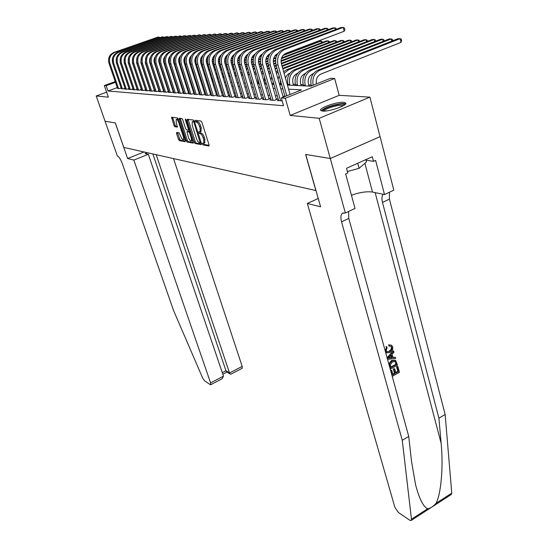 <?xml version="1.0" encoding="UTF-8"?>
<svg xmlns="http://www.w3.org/2000/svg" width="548" height="548" viewBox="0 0 548 548"><rect width="100%" height="100%" fill="white"/><g stroke="black" fill="none" stroke-linecap="round" stroke-linejoin="round"><path stroke-width="0.82" d="M202.424 144.014L203.075 144.932L208.891 145.987L209.048 144.85L201.938 122.375L200.993 121.046L195.225 120.286L195.129 121.108L195.78 122.026L196.52 122.129C197.643 122.505 198.636 123.917 199.513 126.348L200.102 128.211L200.109 131.801L198.787 131.828L198.794 132.602L199.445 133.527L200.184 133.644C201.308 134.048 202.308 135.459 203.178 137.877L203.76 139.726L203.767 143.247L202.424 143.247L202.424 144.014M203.52 143.357L204.226 144.467L209.165 145.357M196.225 120.416L196.938 121.567L197.677 121.67L196.52 122.129M199.883 131.91L200.595 133.061L201.335 133.178L200.184 133.644M322.573 111.073C328.999 111.908 348.09 105.216 345.685 102.99L343.671 102.325C337.061 101.62 318.525 108.12 320.703 110.401L322.573 111.073M176.675 132.417L176.572 133.507L178.49 139.384L179.354 140.631L185.183 141.692L185.299 140.603L178.367 119.217L177.484 117.957L171.586 117.231L173.956 125.492L174.819 126.739L177.415 127.081L176.223 122.423L176.168 119.512C177.038 119.3 177.936 120.396 178.86 122.793L183.422 136.849L183.477 139.685C182.6 139.891 181.696 138.795 180.772 136.397L179.141 132.822L176.675 132.417M117.293 87.605L107.997 91.002L106.161 85.68L104.332 85.55L115.238 81.597M330.328 158.53L305.736 154.461L320.594 206.802L307.312 203.479L394.903 507.359L398.348 512.455L409.733 520.196L411.103 520.518L411.466 519.223L402.273 440.318L341.548 221.851C340.452 217.556 340.753 214.679 342.459 213.22L345.343 212.994L330.328 158.53L380.086 136.637L330.28 158.523L305.613 154.44L315.86 190.533L123.827 147.439L115.34 122.944L105.058 121.238L96.222 95.969L108.353 97.181L104.332 85.55M330.28 158.523L319.196 118.313L369.914 97.14L339.171 95.325L334.67 78.453L285.296 98.236L281.316 97.955L301.516 89.879L288.597 89.187M339.171 95.325L290.2 115.409L319.196 118.313M290.2 115.409L285.296 98.236M107.997 91.002L283.542 105.73L281.316 97.955M194.136 142.185L195.047 143.48L201.287 144.61L201.438 143.487L194.376 121.361L193.451 120.053L187.258 119.238L187.135 120.396L194.136 142.185L195.266 141.727L196.177 143.021L201.548 143.987M193.095 143.124L187.067 142.028L186.176 140.761L179.217 118.238L181.888 118.532L182.785 119.813L185.621 128.602L186.519 129.883L188.375 130.116L188.361 129.02L185.395 119.813L185.388 119.032L186.114 119.909L193.28 143.049M106.62 92.167L96.222 95.969M380.038 136.63L369.914 97.14M278.507 100.113L277.343 100.579L282.138 100.839M271.007 99.565L269.876 100.017L274.329 100.353L277.596 99.044L276.288 98.948M263.711 99.03L262.608 99.469L266.945 99.791L270.178 98.503L268.904 98.414M256.608 98.51L255.532 98.935L259.759 99.25L262.958 97.982L261.718 97.893M249.689 98.003L248.648 98.414L252.758 98.722L255.93 97.469L254.717 97.386M242.956 97.51L241.942 97.907L245.942 98.208L249.087 96.975L247.901 96.886M236.394 97.03L235.4 97.414L239.305 97.708L242.415 96.489L241.264 96.407M229.996 96.558L229.03 96.934L232.832 97.222L235.914 96.016L234.791 95.934M223.755 96.099L222.817 96.462L226.53 96.743L229.578 95.558L228.482 95.482M217.672 95.653L216.761 96.01L220.378 96.284L223.399 95.112L222.33 95.03M211.74 95.215L210.85 95.564L214.378 95.832L217.371 94.674L216.33 94.599M205.952 94.79L205.082 95.126L208.521 95.386L211.446 94.263M200.301 94.379L199.445 94.701L202.808 94.955L205.658 93.866M194.78 93.968L193.951 94.29L197.232 94.537L200.013 93.468M189.389 93.571L188.574 93.879L191.786 94.126L194.499 93.092M184.121 93.187L183.327 93.489L186.464 93.722L189.115 92.715M178.97 92.804L178.196 93.098L181.265 93.331L183.854 92.352M173.942 92.434L173.182 92.722L176.182 92.948L178.71 91.989M169.024 92.071L168.284 92.352L171.209 92.571L173.682 91.639M164.208 91.722L163.489 91.989L166.352 92.208L168.77 91.297M159.502 91.372L158.797 91.639L161.598 91.845L163.962 90.961M154.899 91.03L154.207 91.29L156.947 91.495L159.263 90.632M150.392 90.701L149.714 90.954L152.399 91.153L154.659 90.31M145.98 90.372L145.316 90.619L147.946 90.817L150.159 89.995M141.658 90.057L141.007 90.297L143.583 90.489L145.747 89.687M137.425 89.742L136.794 89.975L139.315 90.167L141.432 89.379M133.28 89.434L132.657 89.667L135.13 89.851L137.206 89.084M129.218 89.139L128.616 89.358L131.034 89.543L133.068 88.79M125.239 88.844L124.643 89.064L127.013 89.242L129.006 88.509M121.341 88.557L123.081 88.94L125.033 88.228M284.987 96.352L282.939 96.215M277.281 95.838L275.349 95.708M269.78 95.338L267.972 95.215M262.485 94.852L260.793 94.736M255.389 94.379L253.799 94.27M248.477 93.913L246.99 93.818M241.743 93.468L240.353 93.372M235.181 93.03L233.886 92.941M228.79 92.605L227.584 92.523M222.556 92.187L221.433 92.112M216.481 91.783L215.439 91.715M210.555 91.386L209.589 91.324M204.767 91.002L203.877 90.941M199.116 90.619L198.301 90.571M193.602 90.256L192.855 90.201M188.217 89.893L187.532 89.851M182.957 89.543L182.333 89.502M177.812 89.201L177.251 89.16M172.784 88.865L172.278 88.831M167.873 88.536L167.421 88.509M163.064 88.214L162.667 88.187M158.365 87.899L158.016 87.879M211.439 94.242L210.473 94.174M205.651 93.824L204.753 93.756M199.993 93.413L199.171 93.352M194.471 93.009L193.725 92.954M189.081 92.619L188.396 92.571M183.82 92.235L183.19 92.194M178.669 91.865L178.1 91.824M173.641 91.502L173.127 91.461M168.716 91.139L168.263 91.112M163.907 90.79L163.503 90.763M159.201 90.454L158.852 90.427M121.135 87.954L119.224 88.653L117.519 88.269M311.1 85.015L308.709 84.906M303.126 84.659L300.866 84.563M295.365 84.317L293.235 84.228M287.823 83.988L287.118 83.954M280.473 83.659L279.329 83.611M273.315 83.344L271.767 83.275M266.205 83.029L264.643 82.96M258.93 82.707L257.95 82.666M251.847 82.399L251.416 82.378M184.69 79.433L184.21 79.412M179.655 79.207L179.21 79.186M287.433 85.084L310.812 86.166L330.437 78.316L334.67 78.453M115.477 82.303L106.161 85.68M282.857 88.886L280.809 88.776M275.158 88.475L273.233 88.372M267.671 88.07L265.862 87.975M260.389 87.68L258.69 87.591M253.299 87.303L251.71 87.221M246.401 86.933L244.915 86.858M239.675 86.577L238.291 86.502M233.133 86.228L231.838 86.159M226.749 85.885L225.543 85.817M220.529 85.55L219.406 85.495M214.46 85.228L213.419 85.173M208.541 84.913L207.582 84.858M202.767 84.604L201.883 84.556M197.136 84.303L196.314 84.255M191.629 84.008L190.882 83.967M186.258 83.721L185.573 83.686M181.004 83.44L180.381 83.406M175.874 83.166L175.312 83.132M170.86 82.899L170.353 82.871M165.962 82.638L165.503 82.611M161.167 82.378L160.763 82.358M156.475 82.132L156.125 82.111M155.098 78.974L155.447 78.994M159.728 79.186L160.132 79.207M164.469 79.405L164.921 79.426M169.305 79.631L169.812 79.652M174.257 79.857L174.826 79.885M179.326 80.097L179.95 80.124M184.505 80.33L185.19 80.364M189.807 80.577L190.56 80.611M195.239 80.83L196.054 80.864M200.794 81.083L201.685 81.125M206.493 81.351L207.452 81.392M212.323 81.618L213.364 81.666M218.303 81.892L219.426 81.947M224.433 82.179L225.639 82.234M230.722 82.467L232.01 82.529M237.168 82.762L238.551 82.83M243.785 83.07L245.271 83.138M250.58 83.385L252.162 83.46M257.553 83.707L259.245 83.782M264.718 84.036L266.527 84.118M272.082 84.378L274.007 84.467M279.651 84.728L281.699 84.824M204.63 142.898L204.918 139.261L203.76 139.726M201.335 133.178C202.465 133.582 203.466 134.993 204.329 137.411L204.918 139.261M200.965 131.458L201.267 127.753L200.102 128.211M197.677 121.67C198.801 122.046 199.801 123.451 200.671 125.882L201.267 127.753M188.149 119.361L195.266 141.727M200.157 142.802L194.067 122.622L193.417 121.711L192.197 121.718L192.218 125.3L196.437 138.48C197.294 140.85 198.273 142.247 199.383 142.665L200.157 142.802M192.499 121.601L194.328 121.218M193.341 142.507L188.183 141.583L187.067 142.028M180.237 118.32L187.293 140.309L188.183 141.583M188.553 137.671C189.492 140.117 190.416 141.233 191.327 141.021L191.293 138.144L189.677 133.123L188.779 131.835L186.923 131.595L188.553 137.671M192.225 140.658L192.663 140.261M188.019 131.184L189.8 131.369M184.368 139.329L184.772 138.98M178.477 119.56L177.285 119.074L176.401 119.423M172.599 117.313L175.065 125.054L175.929 126.3L177.511 126.54M177.559 132.561L179.593 138.945L180.456 140.192L185.416 141.083M316.408 83.926C315.716 79.275 317.21 75.98 320.902 74.055L401.006 42.36L400.115 38.655L397.875 38.723L317.819 70.199C312.107 73.22 309.908 78.309 311.216 85.461L311.346 85.954M313.155 85.228C312.024 78.165 314.257 73.172 319.868 70.24L400.115 38.655L401.259 39.175L401.615 40.655L401.006 42.36M290.091 94.448L281.384 63.739C280.446 58.814 281.96 55.341 285.926 53.314L344.165 31.25L343.164 27.4L284.816 49.375C278.857 52.416 276.582 57.636 278 65.034L286.755 95.784M344.165 31.25L344.877 29.503L344.48 27.969L343.164 27.4L341.041 27.51L282.843 49.409C276.898 52.444 274.637 57.643 276.048 65.013L285.022 96.475M322.683 111.08C323.834 108.586 329.074 106.374 338.397 104.449C342.137 103.915 344.144 104.093 344.432 104.99M343.521 105.572L338.246 105.497C330.848 106.935 326.012 108.805 323.752 111.107M345.548 103.962C344.459 103.469 342.308 103.462 339.109 103.942C330.17 105.668 324.204 107.949 321.21 110.778M347.418 171.503L359.091 168.311L366.454 161.934L365.845 159.619M357.741 163.256L359.091 168.311M397.923 366.633L399.451 372.277L392.443 376.25L390.943 370.797L391.758 370.338L392.957 374.702L395.115 373.476L394.005 369.414L394.82 368.955L395.93 373.017L398.355 371.647L397.115 367.091L397.923 366.633L397.526 366.454L396.594 366.852L397.834 371.4L395.759 372.407M394.82 368.955L394.122 368.633L393.32 369.092L394.43 373.154L392.813 374.188M391.758 370.338L390.621 370.558M395.129 360.194L391.525 360.454L389.183 363.379L389.066 364.831L389.477 365.023L389.669 363.605L392.224 360.769L395.615 360.413L397.512 365.146L390.477 369.105L389.477 365.023M388.765 344.699L388.82 345.932L389.491 346.22L389.423 344.98L388.765 344.699M391.361 347.226C391.505 349.035 390.703 350.343 388.964 351.152L389.655 351.46C391.341 350.638 392.073 349.302 391.868 347.446L391.361 347.226M402.273 440.318L408.733 436.414L411.541 461.58L415.583 484.795C419.302 498.783 423.309 506.777 427.611 508.763C430.283 508.414 433.091 506.592 436.037 503.304C441.003 494.262 443.49 466.814 441.147 443.298L438.914 418.206L382.483 202.424C381.572 198.712 381.812 195.999 383.196 194.28M395.375 357.282L395.697 358.447L387.785 359.296L387.443 358.05L393.67 351.008L393.991 352.179L392.06 354.275L392.964 357.604L395.375 357.282L392.875 357.255M393.67 351.008L393.279 350.836L387.107 357.782M438.914 418.206L445.134 414.452L389.416 199.136L389.416 192.238M348.549 211.487L348.781 218.419L408.733 436.414M436.037 503.304L451.771 493.118L445.134 414.452M345.343 212.994L355.029 208.432L345.651 173.935L347.816 172.956L346.541 168.277L372.311 156.721L373.517 161.359L375.62 160.406L384.504 194.554L393.813 190.17L380.086 136.637M307.312 203.479L318.237 198.486M351.446 195.252C359.824 192.293 366.838 191.231 372.482 192.067L384.504 194.554M451.771 493.118L451.333 494.44L411.158 520.484M365.989 160.16L373.517 161.359M391.868 347.446L391.108 346.315L389.491 346.22M389.423 344.98L391.525 345.192L392.656 346.891C393.115 349.405 392.217 351.295 389.964 352.563L386.655 352.816L385.381 350.932L386.614 346.761L387.135 347.754L386.217 350.535L387.025 351.761L389.655 351.46M386.614 346.761L385.984 346.48M389.888 358.022L392.06 357.728L391.334 355.063L388.429 358.214L391.375 357.419L392.06 357.728M390.868 355.57L391.375 357.419M396.41 364.509L395.149 361.44L392.505 361.879L390.354 364.612L390.991 367.557L396.41 364.509L395.889 364.269L390.854 367.05M392.224 360.769L391.525 360.454M389.669 363.605L389.183 363.379M395.971 362.913L395.457 362.673L395.889 364.269M397.115 367.091L396.594 366.852M398.355 371.647L397.834 371.4M394.005 369.414L393.32 369.092M395.115 373.476L394.43 373.154M133.856 160.078L210.59 382.888L223.474 376.168L148.323 154.269L133.856 160.078L127.609 158.516L115.286 122.937L105.038 121.238L117.354 155.947C119.019 156.742 120.649 159.242 122.259 163.455L173.524 310.401L202.637 377.99L204.507 380.75L210.213 384.621L210.706 384.723L210.59 382.888M144.008 151.967L127.609 158.516M147.165 152.673L145.049 153.522L148.323 154.269M156.194 154.7L229.537 373.01L242.189 366.406L242.189 368.277M173.531 158.591L242.189 366.406M152.871 153.954L225.934 370.736L229.537 373.01L230.167 374.037L231.044 374.099M226.735 371.866L225.934 370.736L222.276 372.64M222.022 378.812L223.474 376.168M309.031 86.084L308.435 83.913C307.565 79.2 309.017 75.85 312.785 73.857L313.394 73.617M391.793 41.114L391.258 38.929L389.08 38.997L309.764 70.055C304.106 73.028 301.934 78.049 303.243 85.104L303.441 85.824M392.731 40.744L392.409 39.442L391.258 38.929L311.757 70.089C306.085 73.076 303.907 78.111 305.215 85.193L305.414 85.92M301.188 85.721L300.592 83.577C299.729 78.933 301.16 75.624 304.894 73.658L305.339 73.487M383.162 41.312L382.634 39.196L380.518 39.257L301.921 69.911C296.324 72.843 294.18 77.795 295.482 84.755L295.68 85.467M384.1 40.949L383.792 39.703L382.634 39.196L303.866 69.945C298.256 72.891 296.098 77.857 297.4 84.844L297.605 85.557M293.557 85.372L292.961 83.255C292.098 78.672 293.516 75.405 297.208 73.466L297.502 73.357M374.75 41.511L374.236 39.456L372.167 39.518L294.297 69.767C288.755 72.665 286.631 77.549 287.933 84.419L288.132 85.118M375.688 41.141L375.394 39.956L374.236 39.456L296.18 69.802C290.625 72.706 288.501 77.611 289.803 84.502L290.002 85.207M280.144 79.364L280.781 84.782M285.508 78.282C286.234 75.836 287.638 74.165 289.728 73.281L289.871 73.227M366.55 41.703L366.05 39.709L367.208 40.203L367.496 41.333M288.707 69.665L286.871 69.63L364.036 39.771L366.05 39.709L288.707 69.665L284.117 73.37M286.871 69.63L283.645 71.72M335.26 29.688L334.773 27.838L277.007 49.512C271.109 52.519 268.869 57.663 270.28 64.952L280.583 100.818M336.328 29.284L336.088 28.393L334.773 27.838L332.711 27.948L275.089 49.546C269.212 52.54 266.972 57.67 268.383 64.938L278.672 100.674M283.22 97.195L273.63 63.678C272.699 59.033 274.075 55.656 277.761 53.54M327.088 30.058L326.615 28.263L269.417 49.656C263.581 52.615 261.369 57.684 262.773 64.876L273.027 100.25M328.156 29.654L327.93 28.818L326.615 28.263L324.608 28.373L267.554 49.683C261.732 52.635 259.526 57.691 260.93 64.856L271.171 100.113M276.445 99.503L266.088 63.616C265.17 59.122 266.479 55.814 270.02 53.69M319.135 30.414L318.669 28.681L262.033 49.786C256.259 52.704 254.073 57.711 255.478 64.801L265.67 99.695M320.203 30.017L319.991 29.222L318.669 28.681L316.717 28.784L260.218 49.82C254.464 52.731 252.286 57.718 253.683 64.78L263.869 99.558M269.061 98.955L258.759 63.561C257.841 59.218 259.088 55.978 262.485 53.841M311.387 30.77L310.935 29.085L254.854 49.916C249.141 52.8 246.977 57.732 248.374 64.733L258.519 99.161M312.456 30.373L312.25 29.619L310.935 29.085L309.038 29.188L253.087 49.95C247.388 52.82 245.237 57.739 246.627 64.712L256.759 99.024M261.869 98.414L251.628 63.5C250.717 59.307 251.895 56.136 255.163 53.992M272.945 80.782L273.623 84.447M278.048 79.118L279.165 75.932M358.563 41.888L358.07 39.956L359.228 40.442L359.509 41.525M282.686 68.322L356.104 40.018L358.07 39.956L282.871 68.973M277.631 70.576L276.014 72.007M277.994 71.836L276.514 73.754M303.845 31.113L303.407 29.482L247.86 50.046C242.202 52.882 240.072 57.759 241.463 64.657L251.553 98.633M304.914 30.715L304.722 30.003L303.407 29.482L301.551 29.578L246.141 50.074C240.504 52.909 238.373 57.759 239.764 64.643L249.84 98.503M254.868 97.893L244.682 63.445C243.785 59.39 244.901 56.286 248.032 54.142M270.931 80.378L271.698 76.46M350.775 42.073L350.288 40.203L351.453 40.682L351.713 41.71M281.96 65.767L348.37 40.257L350.288 40.203L282.138 66.397M277.007 68.377L275.178 69.075M276.822 67.74L274.993 68.445M270.082 70.829L268.595 72.309M270.472 72.185L269.13 74.158M296.502 31.448L296.064 29.866L241.058 50.169C235.455 52.971 233.352 57.78 234.736 64.589L244.771 98.119M297.564 31.051L297.379 30.38L296.064 29.866L294.262 29.962L239.38 50.197C233.797 52.992 231.694 57.787 233.078 64.575L243.1 97.996M248.052 97.38L237.921 63.397C237.031 59.472 238.092 56.437 241.093 54.293M264.965 84.05L264.376 82.042L264.479 77.083M343.171 42.258L342.699 40.436L343.863 40.908L344.117 41.895M281.268 63.294L340.829 40.49L342.699 40.436L281.432 63.904M276.295 65.876L274.459 66.575M269.411 68.514L267.691 69.171M276.117 65.26L274.288 65.966M269.232 67.897L267.513 68.555M262.745 71.11L261.396 72.624M263.163 72.562L261.965 74.583M289.337 31.777L288.912 30.243L234.428 50.286C228.886 53.053 226.804 57.8 228.18 64.52L238.161 97.619M290.399 31.387L290.221 30.75L288.912 30.243L287.152 30.332L232.797 50.32C227.269 53.074 225.194 57.807 226.571 64.506L236.537 97.496M241.408 96.886L231.338 63.342C230.461 59.547 231.462 56.581 234.332 54.437M258.266 83.741L257.512 77.864M335.76 42.436L335.294 40.668L336.451 41.134L336.705 42.073M281.042 60.718L333.465 40.723L335.294 40.668L281.035 61.383M275.692 63.417L273.767 64.157M268.712 66.082L266.992 66.74M262.026 68.637L260.416 69.254M275.603 62.794L273.596 63.561M268.541 65.486L266.821 66.144M261.855 68.041L260.245 68.658M255.621 71.411L254.402 72.959M256.074 72.959L255.005 75.035M282.357 32.099L281.939 30.606L227.968 50.402C222.481 53.135 220.426 57.821 221.796 64.459L231.722 97.133M283.412 31.709L283.248 31.106L281.939 30.606L280.22 30.695L226.379 50.437C220.906 53.156 218.858 57.828 220.228 64.438L230.133 97.017M234.934 96.4L224.92 63.294C224.057 59.622 224.995 56.725 227.749 54.588M251.731 83.44L250.826 78.939M328.519 42.607L328.06 40.888L329.225 41.353L329.464 42.251M281.59 57.937L326.279 40.942L328.06 40.888L281.364 58.663M275.514 60.89L273.294 61.732M268.088 63.712L266.314 64.383M261.341 66.281L259.731 66.89M254.841 68.753L253.347 69.363M275.534 60.239L273.274 61.102M267.986 63.109L266.15 63.808M261.177 65.698L259.56 66.315M254.676 68.171L253.162 68.747M248.703 71.733L247.6 73.309M249.189 73.377L248.251 75.521M275.541 32.407L275.137 30.962L221.673 50.519C216.241 53.218 214.206 57.841 215.576 64.39L225.44 96.66M276.603 32.024L276.445 31.455L275.137 30.962L273.459 31.051L220.125 50.546C214.706 53.238 212.679 57.848 214.042 64.376L223.892 96.544M228.619 95.927L218.666 63.246C217.816 59.698 218.7 56.862 221.33 54.738M247.477 72.898L248.086 72.535M321.45 42.785L321.005 41.107L322.169 41.566L322.395 42.422M283.816 54.595L319.265 41.162L321.005 41.107L282.912 55.56M275.802 58.252L273.486 59.129M267.842 61.273L265.787 62.054M260.704 63.979L259.06 64.602M254.169 66.459L252.662 67.034M247.854 68.856L246.47 69.493M275.959 57.574L273.664 58.444M267.849 60.65L265.739 61.445M260.595 63.397L258.896 64.041M254.005 65.897L252.498 66.466M247.682 68.288L246.271 68.829M241.976 72.069L240.983 73.679M242.497 73.829L241.695 76.049M268.897 32.716L268.499 31.311L215.535 50.628C210.158 53.293 208.144 57.862 209.507 64.328L219.316 96.201M269.959 32.332L269.801 31.798L268.499 31.311L266.869 31.394L214.021 50.656C208.658 53.314 206.658 57.869 208.014 64.315L217.809 96.085M222.467 95.468L212.569 63.198C211.734 59.773 212.569 56.999 215.076 54.889M240.798 73.055L241.716 72.439M315.374 42.155L315.497 42.593M276.692 55.471L274.685 56.232M268.041 58.739L265.862 59.568M260.403 61.629L258.498 62.349M253.532 64.226L252.005 64.801M247.196 66.623L245.778 67.157M277.048 54.738L275.308 55.396M268.171 58.088L265.992 58.91M260.389 61.027L258.43 61.766M253.409 63.671L251.847 64.26M247.032 66.075L245.614 66.609M240.88 68.397L239.565 68.904M235.435 72.432L234.558 74.069M241.052 68.959L239.784 69.644M236.003 74.316L235.332 76.638M314.552 42.95L314.429 42.511M262.417 33.017L262.026 31.647L209.548 50.738C204.219 53.368 202.239 57.883 203.596 64.267L213.343 95.749M263.472 32.633L262.026 31.647L260.43 31.729L208.076 50.765C202.76 53.389 200.78 57.883 202.137 64.253L211.871 95.64M216.46 95.023L206.623 63.15C205.801 59.842 206.582 57.136 208.973 55.04M234.311 73.24L235.428 72.391M268.78 56.081L266.794 56.828M260.519 59.198L258.464 59.965M253.176 61.965L251.416 62.623M246.559 64.459L245.141 64.993M240.401 66.781L239.079 67.274M269.075 55.382L267.266 56.067M260.615 58.568L258.567 59.342M253.149 61.383L251.333 62.068M246.422 63.917L244.983 64.459M240.243 66.246L238.921 66.746M234.256 68.5L233.037 69.007M229.078 72.816L228.304 74.487M234.434 69.089L233.277 69.808M229.687 74.836L229.16 77.323M256.087 33.312L255.704 31.976L203.712 50.848C198.431 53.444 196.472 57.896 197.821 64.212L207.514 95.311M257.135 32.928L255.704 31.976L254.149 32.058L202.274 50.875C197.006 53.464 195.054 57.903 196.403 64.198L206.075 95.201M210.603 94.585L200.828 63.102C200.013 59.91 200.746 57.273 203.02 55.184M227.995 73.459L228.996 72.548M261.122 56.65L259.19 57.369M253.217 59.616L251.292 60.342M246.155 62.273L244.531 62.883M239.771 64.671L238.449 65.164M233.784 66.918L232.551 67.383M261.369 55.985L259.56 56.663M253.292 59.02L251.361 59.746M246.114 61.712L244.435 62.342M239.627 64.15L238.298 64.65M233.626 66.404L232.393 66.863M227.804 68.589L226.687 69.123M222.899 73.227L222.228 74.932M228.002 69.24L226.947 69.986M223.563 75.412L223.214 78.159M249.909 33.599L249.532 32.305L198.013 50.95C192.786 53.519 190.848 57.917 192.19 64.15L201.822 94.879M250.957 33.216L249.532 32.305L248.011 32.38L196.609 50.978C191.396 53.533 189.457 57.924 190.8 64.137L200.424 94.777M204.884 94.16L195.163 63.061C194.369 59.979 195.054 57.403 197.218 55.334M221.858 73.713L222.748 72.74M253.703 57.17L251.847 57.869M246.127 60.013L244.333 60.684M239.332 62.561L237.846 63.116M233.167 64.87L231.934 65.328M227.338 67.055L226.187 67.486M253.909 56.54L252.142 57.204M246.182 59.437L244.367 60.116M239.271 62.02L237.722 62.602M233.016 64.363L231.783 64.828M227.187 66.548L226.036 66.979M221.522 68.699L220.501 69.26M216.885 73.658L216.316 75.419M221.741 69.418L220.776 70.178M217.618 76.056L217.542 79.405M243.874 33.88L243.504 32.62L192.451 51.053C187.272 53.588 185.354 57.937 186.69 64.095L196.266 94.462M244.915 33.503L243.504 32.62L242.017 32.695L191.081 51.074C185.916 53.608 183.998 57.937 185.34 64.082L194.903 94.359M199.301 93.742L189.642 63.013C188.855 60.04 189.492 57.533 191.547 55.485M211.871 76.816L212.501 81.625M215.885 73.994L216.672 72.973M254.82 54.56L253.847 54.923M246.511 57.663L244.744 58.321M239.243 60.383L237.565 61.006M232.688 62.828L231.331 63.335M226.735 65.054L225.584 65.486M221.056 67.171L219.988 67.575M246.689 57.054L244.977 57.698M239.277 59.821L237.579 60.458M232.619 62.308L231.201 62.835M226.584 64.561L225.434 64.993M220.906 66.678L219.837 67.082M215.405 68.822L214.474 69.411M211.042 74.131L210.583 75.967M215.645 69.61L214.775 70.377M237.976 34.154L237.613 32.928L187.019 51.149C181.888 53.656 179.991 57.951 181.326 64.041L190.841 94.051M239.017 33.777L237.613 32.928L236.161 33.003L185.676 51.176C180.566 53.677 178.669 57.958 180.004 64.027L189.505 93.955M193.841 93.338L184.244 62.972C183.477 60.109 184.066 57.663 186.012 55.636M206.336 77.789L207.007 81.371M210.069 74.316L210.768 73.24M247.449 55.17L246.251 55.615M239.538 58.115L237.853 58.746M232.544 60.725L230.989 61.301M226.228 63.075L224.995 63.541M220.467 65.226L219.392 65.623M214.932 67.288L213.939 67.657M247.806 54.512L247.121 54.766M239.681 57.54L238.038 58.15M232.564 60.184L230.982 60.773M226.153 62.575L224.851 63.061M220.323 64.746L219.248 65.144M214.789 66.808L213.795 67.178M209.452 68.973L208.61 69.569M205.356 74.638L205.014 76.59M209.713 69.815L208.925 70.589M232.208 34.421L231.852 33.229L181.71 51.245C176.634 53.725 174.757 57.972 176.079 63.986L185.546 93.653M233.249 34.051L231.852 33.229L230.434 33.305L180.408 51.265C175.339 53.738 173.463 57.972 174.791 63.972L184.238 93.557M188.512 92.941L178.977 62.931C178.223 60.17 178.764 57.787 180.607 55.793M201.185 79.522L201.63 81.125M204.418 74.679L205.021 73.542M240.325 55.738L239.038 56.211M232.763 58.547L231.174 59.136M226.036 61.047L224.598 61.582M219.94 63.308L218.816 63.726M214.35 65.383L213.357 65.76M208.966 67.39L208.041 67.733M240.627 55.108L239.634 55.478M232.879 57.985L231.318 58.568M226.043 60.527L224.57 61.075M219.851 62.821L218.673 63.26M214.213 64.917L213.213 65.287M208.822 66.925L207.898 67.267M203.651 69.137L202.89 69.747M199.835 75.206L199.636 77.371M203.931 70.041L203.219 70.815M226.577 34.688L226.228 33.524L176.531 51.341C171.497 53.786 169.64 57.985 170.955 63.931L180.367 93.263M227.612 34.319L226.228 33.524L224.844 33.592L175.25 51.361C170.229 53.807 168.38 57.992 169.695 63.917L179.086 93.167M183.306 92.557L173.826 62.89C173.093 60.232 173.593 57.917 175.326 55.944M198.924 75.097L199.424 73.891M233.421 56.259L232.112 56.745M226.18 58.944L224.687 59.499M219.707 61.342L218.371 61.835M213.816 63.527L212.788 63.911M208.391 65.534L207.466 65.876M203.137 67.486L202.287 67.801M233.681 55.663L232.564 56.074M226.276 58.403L224.796 58.951M219.693 60.842L218.33 61.349M213.72 63.054L212.651 63.452M208.254 65.082L207.329 65.424M203 67.027L202.144 67.342M197.999 69.322L197.314 69.932M194.485 75.857L194.513 78.522M198.301 70.281L197.664 71.055M221.07 34.949L220.728 33.812L171.462 51.43C166.476 53.855 164.64 58.006 165.955 63.883L175.298 92.879M222.098 34.579L220.728 33.812L219.371 33.88L170.216 51.457C165.243 53.868 163.407 58.006 164.722 63.869L174.052 92.79M178.216 92.18L168.798 62.849C168.078 60.287 168.537 58.04 170.168 56.102M189.307 76.652L189.971 80.583M193.595 75.597L193.992 74.295M226.735 56.752L225.434 57.232M219.789 59.314L218.378 59.835M213.542 61.629L212.316 62.082M207.85 63.726L206.911 64.075M202.575 65.678L201.726 65.993M197.451 67.575L196.664 67.863M226.947 56.177L225.79 56.608M219.864 58.8L218.467 59.314M213.514 61.143L212.254 61.609M207.747 63.273L206.774 63.63M202.438 65.233L201.582 65.548M197.314 67.13L196.526 67.418M192.492 69.521L191.875 70.123M192.814 70.534L192.245 71.295M215.679 35.202L215.35 34.092L166.517 51.519C161.571 53.916 159.756 58.02 161.057 63.835L170.353 92.509M216.713 34.832L215.35 34.092L214.021 34.161L165.291 51.546C160.365 53.93 158.55 58.026 159.852 63.821L169.133 92.413M173.243 91.811L163.879 62.815C163.174 60.349 163.592 58.163 165.126 56.259M184.375 77.789L184.977 80.357M188.437 76.227L188.711 74.761M220.241 57.204L218.974 57.67M213.562 59.663L212.247 60.15M207.534 61.89L206.418 62.301M202.034 63.917L201.178 64.232M196.903 65.808L196.116 66.103M191.903 67.651L191.184 67.925M220.426 56.656L219.255 57.088M213.624 59.163L212.309 59.65M207.5 61.424L206.343 61.849M201.924 63.479L201.041 63.801M196.766 65.376L195.979 65.664M191.773 67.219L191.047 67.486M187.121 69.726L186.567 70.322M187.457 70.802L186.957 71.555M210.411 35.449L210.083 34.366L161.674 51.608C156.776 53.978 154.981 58.033 156.276 63.78L165.51 92.146M211.439 35.086L210.083 34.366L208.788 34.435L160.482 51.628C155.598 53.992 153.803 58.04 155.098 63.773L164.318 92.05M168.373 91.448L159.071 62.773C158.386 60.41 158.762 58.287 160.194 56.417M183.505 77.186L183.587 75.323M213.932 57.629L212.713 58.081M207.507 59.992L206.281 60.444M201.685 62.136L200.664 62.513M196.369 64.095L195.581 64.383M191.368 65.931L190.642 66.198M186.491 67.726L185.827 67.993M214.09 57.108L212.939 57.526M207.548 59.513L206.322 59.965M201.643 61.684L200.582 62.075M196.246 63.664L195.444 63.958M191.231 65.513L190.505 65.774M186.354 67.301L185.69 67.548M181.881 69.952L181.388 70.534M182.244 71.082L181.799 71.822M205.253 35.689L204.931 34.634L156.94 51.697C152.091 54.04 150.31 58.054 151.597 63.732L160.776 91.783M206.274 35.325L204.931 34.634L203.664 34.702L155.776 51.718C150.933 54.053 149.159 58.054 150.447 63.726L159.612 91.701M163.612 91.091L154.365 62.739C153.7 60.465 154.036 58.417 155.372 56.581M179.504 80.104L178.648 76.062M214.754 55.478L214.172 55.697M207.802 58.033L206.637 58.458M201.616 60.301L200.479 60.718M195.985 62.369L195.067 62.705M190.841 64.26L190.115 64.52M185.957 66.048L185.293 66.294M207.932 57.526L206.822 57.937M201.643 59.835L200.493 60.259M195.937 61.931L194.965 62.28M190.711 63.842L189.985 64.109M185.827 65.637L185.162 65.876M181.066 67.383L180.456 67.603M176.771 70.185L176.34 70.754M181.203 67.801L180.607 68.075M177.155 71.377L176.771 72.096M200.212 35.928L199.897 34.901L152.31 51.779C147.501 54.094 145.741 58.067 147.022 63.684L156.146 91.434M201.226 35.572L199.897 34.901L198.65 34.969L151.166 51.8C146.371 54.108 144.61 58.067 145.891 63.678L155.002 91.352M158.954 90.749L149.638 62.267L149.583 59.136L150.659 56.745M174.764 79.885L174.024 77.412M208.5 55.971L207.788 56.232M201.842 58.41L200.732 58.814M195.876 60.595L194.821 60.979M190.43 62.582L189.601 62.89M185.443 64.411L184.779 64.657M180.676 66.157L180.073 66.377M208.761 55.43L208.363 55.574M201.952 57.924L200.883 58.314M195.889 60.143L194.821 60.533M190.368 62.157L189.492 62.479M185.313 64.006L184.649 64.253M180.552 65.753L179.943 65.972M175.901 67.452L175.346 67.657M171.784 70.432L171.408 70.987M176.038 67.89L175.511 68.164M172.188 71.685L171.86 72.391M195.273 36.161L194.958 35.161L147.775 51.861C143.014 54.156 141.268 58.081 142.549 63.643L151.611 91.091M196.28 35.805L193.745 35.223L146.659 51.882C141.905 54.17 140.165 58.081 141.439 63.63L150.495 91.009M154.399 90.406L145.261 62.671L146.042 56.91M202.431 56.423L201.664 56.704M196.04 58.759L194.992 59.143M190.279 60.862L189.307 61.218M185.012 62.787L184.272 63.061M180.169 64.554L179.559 64.78M175.518 66.253L174.963 66.459M202.657 55.91L202.096 56.115M196.129 58.294L195.109 58.663M190.279 60.424L189.293 60.787M184.943 62.376L184.155 62.664M180.045 64.164L179.436 64.383M175.394 65.863L174.839 66.061M170.853 67.52L170.359 67.719M166.921 70.685L166.592 71.219M171.003 67.993L170.538 68.274M167.346 72.014L167.072 72.699M190.437 36.394L190.129 35.415L143.343 51.944C138.617 54.211 136.89 58.095 138.165 63.595L147.172 90.763M191.444 36.038L188.937 35.476L142.247 51.964C137.534 54.225 135.815 58.095 137.082 63.589L146.076 90.68M149.933 90.078L140.857 62.63L141.528 57.088M196.54 56.848L195.746 57.136M190.389 59.088L189.403 59.451M184.82 61.123L183.929 61.445M179.723 62.979L179.066 63.219M175.018 64.691L174.463 64.897M170.476 66.349L169.976 66.527M196.732 56.355L196.088 56.588M190.457 58.636L189.498 58.992M184.813 60.698L183.902 61.027M179.648 62.575L178.943 62.835M174.894 64.308L174.346 64.506M170.353 65.966L169.853 66.144M165.921 67.596L165.489 67.801M162.174 70.959L161.893 71.473M166.092 68.116L165.674 68.384M162.626 72.363L162.4 73.035M190.807 57.252L190.012 57.54M184.881 59.403L183.964 59.739M179.497 61.362L178.689 61.657M174.565 63.157L173.976 63.369M169.983 64.822L169.483 65.007M165.551 66.438L165.099 66.596M190.971 56.773L190.293 57.019M184.943 58.965L184.032 59.294M179.484 60.951L178.648 61.253M174.476 62.767L173.86 62.993M169.866 64.445L169.366 64.63M165.428 66.061L164.975 66.219M161.105 67.685L160.728 67.89M157.536 71.247L157.297 71.733M161.29 68.247L160.927 68.514M158.023 72.733L157.838 73.391M185.231 57.622L184.457 57.903M179.518 59.698L178.662 60.006M174.312 61.588L173.579 61.856M169.524 63.321L169.01 63.513M165.064 64.945L164.619 65.102M160.728 66.514L160.331 66.664M185.375 57.163L184.683 57.417M179.559 59.273L178.716 59.581M174.285 61.191L173.524 61.465M169.435 62.945L168.887 63.143M164.948 64.575L164.496 64.739M160.612 66.15L160.208 66.294M153.529 73.137L153.392 73.775M185.697 36.62L185.395 35.661L139 52.019C134.322 54.266 132.609 58.109 133.876 63.554L142.829 90.434M186.704 36.264L184.231 35.723L137.932 52.039C133.26 54.279 131.554 58.115 132.815 63.541L141.754 90.352M145.562 89.756L136.548 62.602L137.11 57.259M181.059 36.839L180.765 35.901L134.753 52.101C130.109 54.321 128.417 58.122 129.671 63.506L138.576 90.112M182.059 36.49L179.621 35.963L133.705 52.115C129.068 54.334 127.383 58.129 128.636 63.5L137.521 90.03M141.288 89.434L132.321 62.568L132.787 57.444M176.511 37.059L176.223 36.141L130.588 52.176C125.985 54.368 124.307 58.136 125.561 63.465L134.404 89.797M177.504 36.702L175.1 36.202L129.561 52.19C124.965 54.382 123.293 58.136 124.547 63.458L133.376 89.721M137.096 89.125L128.184 62.534L128.547 57.636M179.799 57.978L179.052 58.252M174.285 59.979L173.49 60.259M169.243 61.801L168.585 62.04M164.606 63.479L164.147 63.65M160.256 65.054L159.858 65.198M156.016 66.589L155.666 66.719M179.922 57.533L179.237 57.78M174.319 59.568L173.531 59.848M169.209 61.417L168.524 61.664M164.51 63.116L164.03 63.287M160.139 64.698L159.735 64.842M155.899 66.233L155.543 66.356M148.59 71.863L148.433 72.295M149.159 73.59L149.063 74.213M172.051 37.271L171.771 36.374L126.513 52.245C121.944 54.423 120.286 58.15 121.533 63.424L130.321 89.488M173.045 36.922L170.675 36.428L125.506 52.266C120.95 54.437 119.293 58.15 120.539 63.417L129.314 89.413M132.986 88.824L124.136 62.499L124.403 57.835M174.511 58.314L173.798 58.568M169.181 60.239L168.455 60.499M164.297 61.999L163.715 62.212M159.797 63.63L159.393 63.773M155.55 65.164L155.2 65.294M174.613 57.883L173.949 58.122M169.202 59.842L168.469 60.102M164.256 61.629L163.64 61.849M159.694 63.273L159.276 63.424M155.44 64.815L155.084 64.938M144.275 72.206L144.151 72.603M144.898 74.096L144.857 74.72M167.688 37.476L167.407 36.6L122.519 52.32C117.991 54.471 116.347 58.163 117.58 63.383L126.321 89.187M168.674 37.134L166.332 36.661L121.533 52.341C117.012 54.485 115.375 58.163 116.608 63.376L125.334 89.112M128.965 88.523L120.163 62.472L120.334 58.047M169.359 58.622L168.681 58.869M164.201 60.486L163.537 60.725M159.468 62.191L158.954 62.376M156.276 63.78L154.742 63.897M169.442 58.211L168.805 58.444M164.215 60.095L163.537 60.342M159.413 61.828L158.872 62.027M154.988 63.424L154.632 63.554M140.069 72.576L139.98 72.939M140.774 74.699L140.781 75.343M163.407 37.682L163.133 36.826L118.601 52.389C114.114 54.526 112.484 58.177 113.717 63.349L122.403 88.892M164.393 37.339L162.078 36.88L117.635 52.409C113.155 54.533 111.532 58.177 112.758 63.335L121.43 88.817M125.019 88.235L116.279 62.438L116.354 58.273M169.818 56.944L169.428 57.088M164.332 58.924L163.694 59.15M159.338 60.718L158.735 60.938M154.748 62.369L154.303 62.534M164.4 58.52L163.797 58.739M159.338 60.342L158.728 60.561M154.687 62.013L154.207 62.191M136.801 75.494L136.897 76.288M159.208 37.88L158.941 37.045L114.765 52.464C110.312 54.574 108.696 58.184 109.922 63.308L118.553 88.605M160.187 37.538L157.906 37.1L113.82 52.478C109.374 54.581 107.764 58.191 108.99 63.294L117.608 88.529M112.593 62.794L112.45 58.52M204.226 144.467L203.075 144.932M196.938 121.567L195.78 122.026M200.595 133.061L199.445 133.527M204.329 137.411L203.178 137.877M200.671 125.882L199.513 126.348M188.279 119.944L187.135 120.396M196.177 143.021L195.047 143.48M201.095 142.418L200.287 142.747M200.883 141.761L200.253 142.014M194.698 122.375L194.067 122.622M194.369 121.334L193.417 121.711M193.8 121.149L192.649 121.601M187.293 140.309L186.176 140.761M180.367 118.895L179.237 119.334M188.375 130.116L189.279 129.753L188.409 130.082M188.971 128.78L188.361 129.02M185.984 119.58L185.395 119.813M191.903 137.897L191.293 138.144M190.286 132.883L189.677 133.123M189.82 131.424L188.779 131.835M188.19 131.116L187.06 131.568M184.012 136.616L183.422 136.849M179.449 122.567L178.86 122.793M175.929 126.3L174.819 126.739M175.065 125.054L173.956 125.492M172.723 117.882L171.613 118.313M180.456 140.192L179.354 140.631M179.593 138.945L178.49 139.384M177.675 133.068L176.572 133.507M312.429 85.515L311.216 85.461M319.868 70.24L317.819 70.199M278 65.034L276.048 65.013M284.816 49.375L282.843 49.409M441.147 443.298L375.161 192.622M382.483 202.424L389.416 199.136M348.781 218.419L341.548 221.851M411.466 519.223L427.611 508.763M364.886 163.297L372.482 192.067M305.215 85.193L303.243 85.104M311.757 70.089L309.764 70.055M297.4 84.844L295.482 84.755M303.866 69.945L301.921 69.911M289.803 84.502L287.933 84.419M296.18 69.802L294.297 69.767M281.501 84.132L280.583 84.091M270.28 64.952L268.383 64.938M277.007 49.512L275.089 49.546M262.773 64.876L260.93 64.856M269.417 49.656L267.554 49.683M255.478 64.801L253.683 64.78M262.033 49.786L260.218 49.82M248.374 64.733L246.627 64.712M254.854 49.916L253.087 49.95M273.808 83.782L273.425 83.769M241.463 64.657L239.764 64.643M247.86 50.046L246.141 50.074M234.736 64.589L233.078 64.575M241.058 50.169L239.38 50.197M228.18 64.52L226.571 64.506M234.428 50.286L232.797 50.32M221.796 64.459L220.228 64.438M227.968 50.402L226.379 50.437M254.114 69.027L253.245 69.014M215.576 64.39L214.042 64.376M221.673 50.519L220.125 50.546M247.703 68.911L246.292 68.884M209.507 64.328L208.014 64.315M215.535 50.628L214.021 50.656M240.997 68.788L239.908 68.767M203.596 64.267L202.137 64.253M209.548 50.738L208.076 50.765M234.311 68.664L233.838 68.658M197.821 64.212L196.403 64.198M203.712 50.848L202.274 50.875M192.19 64.15L190.8 64.137M198.013 50.95L196.609 50.978M186.69 64.095L185.34 64.082M192.451 51.053L191.081 51.074M181.326 64.041L180.004 64.027M187.019 51.149L185.676 51.176M206.815 80.775L206.308 80.748M176.079 63.986L174.791 63.972M181.71 51.245L180.408 51.265M201.445 80.529L200.609 80.494M170.955 63.931L169.695 63.917M176.531 51.341L175.25 51.361M195.869 80.282L195.054 80.241M165.955 63.883L164.722 63.869M171.462 51.43L170.216 51.457M190.375 80.035L189.786 80.008M161.057 63.835L159.852 63.821M166.517 51.519L165.291 51.546M161.674 51.608L160.482 51.628M186.341 67.781L185.758 67.774M151.597 63.732L150.447 63.726M156.94 51.697L155.776 51.718M181.162 67.685L180.484 67.678M147.022 63.684L145.891 63.678M152.31 51.779L151.166 51.8M175.942 67.589L175.538 67.582M142.549 63.643L141.439 63.63M147.775 51.861L146.659 51.882M138.165 63.595L137.082 63.589M143.343 51.944L142.247 51.964M133.876 63.554L132.815 63.541M139 52.019L137.932 52.039M129.671 63.506L128.636 63.5M134.753 52.101L133.705 52.115M125.561 63.465L124.547 63.458M130.588 52.176L129.561 52.19M121.533 63.424L120.539 63.417M126.513 52.245L125.506 52.266M117.58 63.383L116.608 63.376M122.519 52.32L121.533 52.341M113.717 63.349L112.758 63.335M118.601 52.389L117.635 52.409M109.922 63.308L108.99 63.294M114.765 52.464L113.82 52.478M345.685 102.99L345.795 103.394M204.918 142.781L203.767 143.247M201.267 131.335L200.109 131.801M201.102 142.439L200.26 142.775M192.458 140.569L191.327 141.021M188.053 131.15L187.012 131.561M184.587 139.24L183.477 139.685M343.247 212.85L342.459 213.22M390.731 346.151L391.108 346.315M386.176 352.604L386.655 352.816M242.237 368.249L230.948 374.147M226.564 371.763L230.167 374.037M222.817 374.236L227.016 372.051M222.214 378.709L210.706 384.723"/></g></svg>
